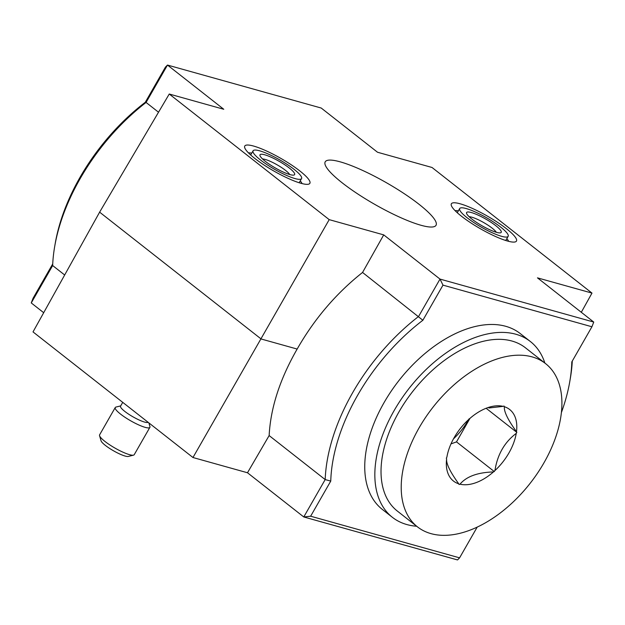 <?xml version="1.0" encoding="UTF-8"?>
<svg xmlns="http://www.w3.org/2000/svg" width="625" height="625" viewBox="0 0 625 625"><rect width="100%" height="100%" fill="white"/><g stroke="black" fill="none" stroke-linecap="round" stroke-linejoin="round"><path stroke-width="0.94" d="M52.727 263.914L33.078 298.234L31.25 302.938L43.695 312.711M247.484 472.758L192.969 457.516L329.203 219.641L383.719 234.883L440.008 279.086L418.594 316.461A159.625 94.922 -51.9 0 0 325.18 479.578L303.773 516.961L457.516 559.938L459.586 557.852L310.641 516.211L330.758 481.094L325.18 479.578L269.141 435.57L247.484 472.758L303.773 516.961L310.641 516.211M192.969 457.516L33.016 331.906L99.625 212.156L169.25 94.023L223.766 109.266L167.484 65.062L321.227 108.039L377.516 152.242L432.031 167.484L591.984 293.094L581.305 312.289M342.18 182.82A63.852 12.289 29.8 0 0 399.734 217.203A63.852 12.289 29.8 0 0 436.023 225.297A63.852 12.289 29.8 0 0 386.727 182.898A63.852 12.289 29.8 0 0 325.211 161.828A63.852 12.289 29.8 0 0 342.18 182.82M383.719 234.883L362.555 272.453C336.211 293.312 314.406 318.844 297.156 349.055L261.125 338.984L99.625 212.156M269.141 435.57C270.578 407.906 279.922 379.07 297.156 349.055M572.273 361.086A159.625 94.922 -51.9 0 1 570.328 378.383L569.812 381.391A155.641 92.547 -51.9 0 1 561.438 412.453M158.523 112.219L146.078 102.445A159.625 94.922 -51.9 0 0 54.672 246.617A159.625 94.922 -51.9 0 0 52.656 265.562L31.25 302.938M64.672 274.992L52.656 265.562M330.758 481.094A155.641 92.547 -51.9 0 1 422.867 320.258L362.555 272.453M422.867 320.258L442.984 285.133L591.922 326.766L571.812 361.891A155.641 92.547 -51.9 0 1 569.812 381.391M145.297 102.273L146.078 102.445L167.484 65.062L165.414 67.148L145.297 102.273A155.641 92.547 -51.9 0 0 55.188 243.609L54.672 246.617M442.984 285.133L440.008 279.086L593.75 322.062L537.469 277.859L591.984 293.094M329.203 219.641L169.25 94.023M477.211 527.078L459.586 557.852M254.734 158.375A37.516 7.219 29.8 0 0 308.531 184.195A37.516 7.219 29.8 0 0 280.906 158.422A37.516 7.219 29.8 0 0 244.695 147.633A37.516 7.219 29.8 0 0 254.734 158.375M461.336 216.125A37.516 7.219 29.8 0 0 515.133 241.945A37.516 7.219 29.8 0 0 487.5 216.172A37.516 7.219 29.8 0 0 451.289 205.383A37.516 7.219 29.8 0 0 461.336 216.125M593.75 322.062L591.922 326.766M508.648 241.336A31.812 6.125 29.8 0 0 506.828 238.633M458.352 210.867A31.812 6.125 29.8 0 0 455.094 210.664M302.055 183.586A31.812 6.125 29.8 0 0 300.234 180.883M251.75 153.117A31.812 6.125 29.8 0 0 248.5 152.914M460.008 484.172L459.094 484.508L458.758 483.828A45.492 27.055 128.1 0 1 446.641 458.859L446.305 458.18L446.891 457.156A45.492 27.055 128.1 0 1 446.914 456.992A45.492 27.055 128.1 0 1 468.195 419.953L469.695 418.602A45.492 27.055 128.1 0 1 484.742 408.836A45.492 27.055 128.1 0 1 503.125 406.367L504.039 406.031L504.367 406.719A45.492 27.055 128.1 0 1 516.492 431.68L516.82 432.367L516.242 433.383A45.492 27.055 128.1 0 1 494.938 470.586L493.438 471.938A45.492 27.055 128.1 0 1 460.008 484.172C466.453 476.508 477.594 472.43 493.438 471.938M430.961 533.625A103.758 61.703 128.1 0 0 537.461 473.258A103.758 61.703 128.1 0 0 545.648 363.672A103.758 61.703 128.1 0 0 433.039 407.164A103.758 61.703 128.1 0 0 417.477 526.875A103.758 61.703 128.1 0 0 430.961 533.625M494.938 470.586C497.422 454.594 504.523 442.195 516.242 433.383M446.641 458.859C446.039 463.5 450.078 471.82 458.758 483.828M503.125 406.367L488.906 407.992M516.492 431.68C507.875 419.805 503.836 411.484 504.367 406.719M545.648 363.672L525.461 347.812A103.758 61.703 128.1 0 0 412.852 391.312A103.758 61.703 128.1 0 0 397.289 511.023L417.477 526.875M486.516 408.57L516.82 432.367M469.969 418.359L456.5 441.883L494.352 471.609M456.5 441.883L450.984 443.898M453.477 438.867A49.484 29.43 128.1 0 0 468.453 419.906A49.484 29.43 128.1 0 0 469.062 418.836M544.859 363.047A111.742 66.445 128.1 0 0 530.391 341.539A111.742 66.445 128.1 0 0 394.117 410.617A111.742 66.445 128.1 0 0 392.359 517.297A111.742 66.445 128.1 0 0 416.688 526.25M530.391 341.539L520.297 333.609A111.742 66.445 128.1 0 0 384.023 402.688A111.742 66.445 128.1 0 0 382.273 509.375L392.359 517.297M467.102 217.734A27.938 5.375 -150.2 0 1 459.672 208.555A27.938 5.375 -150.2 0 1 486.586 217.773A27.938 5.375 -150.2 0 1 508.156 236.32A27.938 5.375 -150.2 0 1 492.281 232.781A27.938 5.375 -150.2 0 1 467.102 217.734M471.906 219.078A19.953 3.844 -150.2 0 1 466.563 213.367A19.953 3.844 -150.2 0 1 485.82 219.102A19.953 3.844 -150.2 0 1 500.516 232.812A19.953 3.844 -150.2 0 1 471.906 219.078M469.148 216.727A16.5 3.18 -150.2 0 1 483.805 222.625A16.5 3.18 -150.2 0 1 496.305 232.281M260.5 159.984A27.938 5.375 -150.2 0 1 253.078 150.805A27.938 5.375 -150.2 0 1 279.992 160.023A27.938 5.375 -150.2 0 1 301.562 178.57A27.938 5.375 -150.2 0 1 285.68 175.031A27.938 5.375 -150.2 0 1 260.5 159.984M265.305 161.328A19.953 3.844 -150.2 0 1 259.969 155.617A19.953 3.844 -150.2 0 1 279.227 161.352A19.953 3.844 -150.2 0 1 293.922 175.062A19.953 3.844 -150.2 0 1 265.305 161.328M148.156 422.32A16.039 3.086 -150.2 0 1 138.586 419.742A16.039 3.086 -150.2 0 1 124.812 411.422A16.039 3.086 -150.2 0 1 120.555 406.148L122.727 402.352M148.844 422.867L149.914 426.523A19.953 3.844 -150.2 0 1 149.875 427.367A19.953 3.844 -150.2 0 1 138.531 424.836A19.953 3.844 -150.2 0 1 120.547 414.094A19.953 3.844 -150.2 0 1 115.242 407.531A19.953 3.844 -150.2 0 1 115.953 407.07L120.703 405.883M149.875 427.367L134.234 454.68A19.953 3.844 -150.2 0 1 133.523 455.141A19.953 3.844 -150.2 0 1 104.906 441.406A19.953 3.844 -150.2 0 1 99.562 435.695A19.953 3.844 -150.2 0 1 99.602 434.852L115.242 407.531M133.523 455.141L128.352 456.438A16.039 3.086 -150.2 0 1 105.352 445.398A16.039 3.086 -150.2 0 1 101.055 440.812L99.562 435.695M262.555 158.984A16.5 3.18 -150.2 0 1 277.211 164.875A16.5 3.18 -150.2 0 1 289.711 174.531M459.672 208.555L457.281 212.734M508.156 236.32L505.758 240.5M253.078 150.805L250.68 154.984M301.562 178.57L299.164 182.75"/></g></svg>
